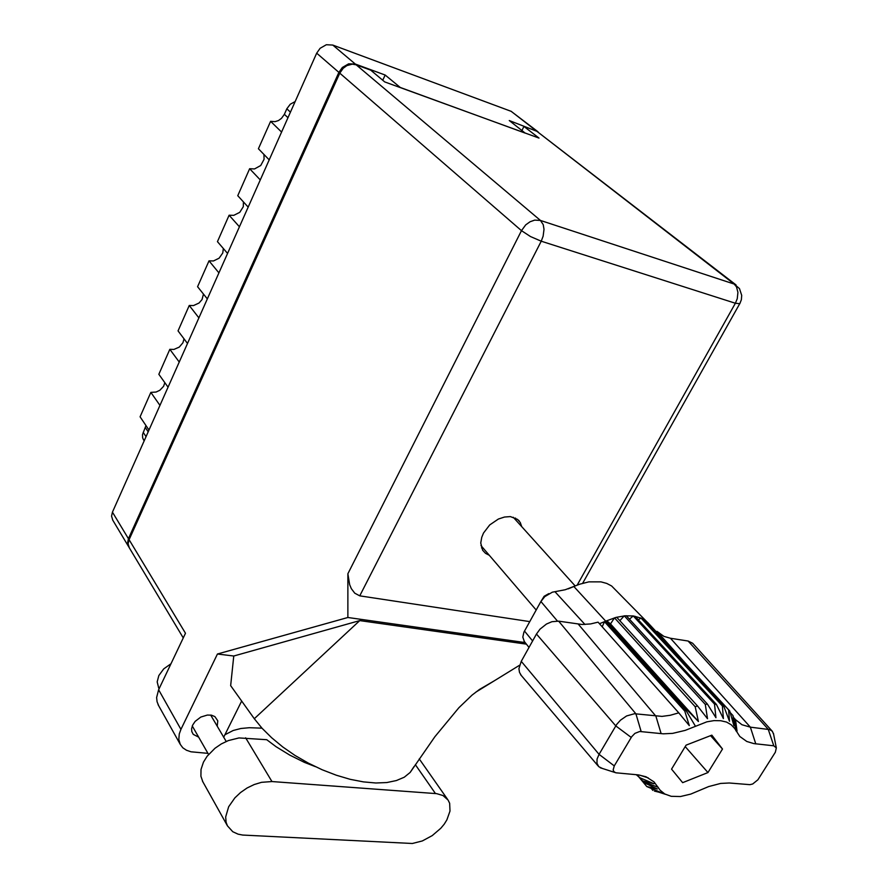 <?xml version="1.0" encoding="UTF-8"?>
<svg xmlns="http://www.w3.org/2000/svg" width="888" height="888" viewBox="0 0 888 888"><rect width="100%" height="100%" fill="white"/><g stroke="black" fill="none" stroke-linecap="round" stroke-linejoin="round"><path stroke-width="1.33" d="M538.039 131.757L509.268 120.59L525.185 133.056L400.233 87.523L385.181 75.014L355.333 64.047L348.684 63.814L342.346 67.444L338.839 72.416L128.416 538.639L127.517 543.256L128.882 547.086M148.995 430.014L140.104 416.772L150.893 392.341L156.122 392.096L159.884 390.298L163.603 386.258L164.835 382.617M168.065 387.157L158.885 374.248L169.886 349.339L173.959 349.428L179.265 347.119L182.972 342.724L184.016 338.828M187.501 343.456L178.022 330.891L189.244 305.494L193.517 305.616L199.023 303.086L202.031 299.622L203.507 294.128M223.321 248.507L222.788 252.936L219.169 258.153L213.453 260.95L208.98 260.806L197.547 286.702L207.337 298.89M243.456 201.92L243.257 206.627L239.727 212.321L233.799 215.396L229.104 215.229L217.449 241.636L227.55 253.446M263.914 154.368L264.091 159.329L260.706 165.534L254.556 168.931L249.639 168.742L237.74 195.671L248.174 207.093M112.732 520.179L111.566 516.15L112.454 512.143L316.65 53.191L320.069 48.318L326.285 44.777L332.834 45.033L511.199 111.322L537.296 131.158M143.656 440.015L142.613 437.762L142.524 434.543L145.976 425.53M269.219 159.785L258.441 148.784L270.585 121.312L275.069 121.656L278.477 120.535L281.507 118.37L284.371 114.286L287.945 117.716M290.409 112.166L286.824 108.758L290.221 104.185L295.116 101.598M315.495 766.721L304.351 762.326L289.788 755.144L276.101 746.697L266.722 739.737L238.95 737.961L228.316 740.603L221.389 743.911L214.996 748.262L207.159 756.254L203.485 762.137L201.021 769.397L200.888 776.234L202.952 781.962M271.894 781.529L261.472 782.35L254.19 784.581L247.097 788.022L240.537 792.518L234.865 797.835L228.649 806.715L225.685 816.916L226.096 822.255L227.406 825.829L232.778 831.734L238.051 834.143L242.702 835.064L412.354 843.445L422.355 840.88L432.212 835.619L440.748 828.293L444.189 824.131L446.942 819.791L450.038 811.11L449.65 803.307L448.129 800.044L443.023 795.504L436.674 793.617L271.894 781.529L245.665 737.85M158.774 688.122L157.22 681.906L158.83 675.601L163.714 668.919L170.951 663.802M217.205 726.218L217.76 720.867L214.841 716.583L211.477 715.206L207.348 715.04L200.766 717.104L195.16 721.422L192.696 725.041L191.586 728.726L191.764 731.59L193.24 734.42L198.723 737.162M521.744 526.595L520.224 522.444L517.504 519.347L510.367 516.638L504.506 516.983L498.357 519.025L489.788 524.886L483.527 533L481.696 537.34L480.752 543.001L482.639 550.227L485.47 553.291L489.155 555.167M515.517 518.081L516.161 520.39M447.596 799.3L419.214 758.907M158.497 705.283L157.032 701.753L156.61 697.58L158.63 689.754L180.919 729.392L179.265 733.976L178.832 739.482L180.242 744.377L182.795 747.774L186.447 750.293L190.998 751.814L207.97 753.346M129.304 547.829L128.138 543.778L129.06 539.715L185.437 633.299L158.63 689.754M339.738 73.193L343.245 68.221L346.897 65.612L352.336 64.191L356.243 64.813L540.503 220.435L534.643 220.146L530.014 221.811L525.751 224.908L521.478 230.636L530.48 236.519L541.192 241.192L359.751 595.87L354.767 593.228L351.348 588.633L349.606 584.604L347.841 573.715L521.478 230.636L339.738 73.193L129.06 539.715M577.233 585.103L735.375 303.219L739.771 303.729L741.391 299.667L741.735 295.338L739.438 288.567L734.154 284.038L736.507 286.88L737.961 292.33L737.262 298.668L735.375 303.219L541.192 241.192L543.123 236.164L543.967 229.271L543.201 224.72L540.503 220.435L734.154 284.038L536.507 130.991L736.008 284.97M483.727 548.828L481.529 547.896M224.986 734.687L233.255 730.469L240.815 728.526L249.362 727.661L261.96 728.193M414.019 766.622L410.112 772.493L404.218 777.178L396.414 780.552L386.868 782.517L375.791 782.983L363.458 781.917L350.183 779.32L336.33 775.246L322.255 769.807L308.38 763.136L295.06 755.422L282.695 746.886L271.595 737.75L262.06 728.293L254.334 718.769L230.702 685.625L233.777 655.988L217.46 654.023L347.918 617.449L347.841 573.715M656.165 631.668L657.053 631.312L663.913 636.352L670.495 638.272L750.305 727.172L769.663 729.559L772.338 731.301L773.559 734.21M773.781 745.842L753.834 743.622L746.753 741.48L739.782 736.496L734.687 728.493L731.168 724.708L726.451 722.066L720.701 720.679L714.107 720.612L706.881 721.877L685.181 730.413L672.682 733.388L663.347 733.799L639.682 731.457L634.942 733.421L631.657 736.674L614.263 765.845L613.142 769.852L613.786 771.594L615.673 772.771L638.328 774.869L645.987 776.822L654.045 781.895L660.25 790.342L664.757 793.983L671.228 796.259L680.452 796.514L690.786 794.15L708.702 786.535L720.568 783.494L729.248 782.939L749.927 784.67L752.702 783.971L757.941 779.731L775.368 752.214L776.312 747.863L773.781 745.842L768.264 729.259L688.111 640.981L692.585 643.212L772.005 730.935M654.512 791.064L662.082 793.028L646.819 786.579L657.331 788.955L643.356 782.295L642.568 780.929L654.001 783.804L639.715 777.644L636.219 774.647M729.736 710.966L647.441 622.322L641.081 618.115L633.211 615.95L714.496 704.117L716.361 704.351L723.409 718.603L722.399 705.993L723.92 706.682L729.514 721.311L728.626 709.867L729.736 710.966L733.988 725.674L732.889 715.495L736.985 731.024L735.542 719.602L741.88 724.73L750.305 727.172L755.788 743.889M629.437 619.136L633.211 615.95L624.986 615.795L616.072 617.393L605.738 621.189L686.035 710.444L687.079 709.956L698.368 721.533L695.204 706.715L697.469 706.015L707.459 718.703L705.294 704.351L707.403 704.117L715.939 717.715L714.496 704.117M521.167 675.246L519.447 672.371L518.958 668.708L521.223 661.394L599.045 754.323L616.749 724.419L620.446 720.212L626.606 715.917L634.52 713.785L662.026 716.394L670.207 715.328L678.776 712.831L598.035 622.122L590.631 623.909L582.14 624.475L558.674 621.101L635.93 713.852L641.103 731.435M631.179 737.406L615.795 725.918L536.474 634.054L540.026 629.204L546.464 624.02L551.881 621.678L558.674 621.101M647.241 622.144L611.61 585.958L606.67 583.372L600.932 581.84L588.888 581.906L579.731 584.182L565.256 589.743L552.358 592.207L544.799 596.581L540.859 601.509L523.942 632.101L522.766 637.162L524.32 641.525M557.342 620.967L540.859 601.509L544.1 596.281L548.828 593.684M568.165 588.811L575.657 585.747M599.478 623.731L605.738 621.189L573.914 586.502L570.651 587.734M678.776 712.831L689.332 725.596L684.77 711.055L686.035 710.444L695.448 726.162M657.053 631.312L684.759 662.492M733.732 717.571L735.542 719.602M602.641 768.52L598.79 766.71L596.936 763.258L597.091 759.029L599.045 754.323L614.263 765.845M582.65 583.272L739.97 303.385M410.112 772.493L434.954 736.729L458.907 707.681L472.127 695.115L479.487 689.41L494.205 680.841L475.779 692.163M385.181 75.014L382.772 80.231M159.951 405.383L150.893 392.341M179.232 362.049L169.886 349.339M198.901 317.849L189.244 305.494M218.948 272.783L208.98 260.806M239.405 226.817L229.104 215.229M260.273 179.92L249.639 168.742M281.563 132.057L270.585 121.312M286.824 108.758L284.371 114.286M180.919 729.392L217.46 654.023M223.709 737.284L241.691 701.032M233.777 655.988L359.762 620.601L526.406 644.144M525.174 642.601L347.918 617.449M521.911 130.492L523.953 126.385L538.961 138.073L384.715 81.863L370.707 70.13L356.243 64.813M536.507 130.991L523.953 126.385M529.714 621.6L359.751 595.87M359.762 620.601L254.334 718.769M519.569 665.245L494.205 680.841M688.111 640.981L670.495 638.272M651.781 789.088L652.946 790.475M638.05 776.034L646.819 786.579M639.915 777.733L642.568 780.929M730.236 712.631L732.889 715.495M646.02 622.61L647.186 622.088L728.626 709.867M642.479 618.792L723.92 706.682M638.283 619.769L640.981 618.07L722.399 705.993M635.031 616.25L716.361 704.351M626.295 615.706L707.403 704.117M619.88 620.734L624.253 615.872L705.294 704.351M616.694 617.238L697.469 706.015M698.368 721.533L610.456 623.975L614.518 617.837L695.204 706.715M610.456 623.975L606.737 620.745L687.079 709.956M536.474 634.054L521.223 661.394M638.428 776.367L643.356 782.295M682.672 782.628L707.969 772.527L722.532 748.984L711.832 735.12L686.113 745.176L671.506 769.152L682.672 782.628M604.539 621.744L684.77 711.055M602.219 626.817L604.528 621.744M685.225 746.63L707.969 772.527M710.511 735.641L722.532 748.984M535.519 130.225L511.022 111.255M332.834 45.033L355.333 64.047M338.839 72.416L316.65 53.191M112.454 512.143L128.416 538.639M143.201 432.334L146.054 436.619M148.196 431.79L145.343 427.517M415.34 764.635L435.486 793.495M639.205 777.111L643.012 781.673L658.197 787.367M735.963 730.78L733.199 716.139M661.149 733.61L655.921 716.183L578.166 624.098M524.486 631.035L532.611 640.97M555.011 591.708L584.959 624.475M143.412 439.649L144.189 440.814M112.51 519.791L128.427 546.375M208.602 754.456L192.308 725.907M158.453 687.545L159.119 688.733M518.57 520.29L519.236 521.034M183.25 637.906L129.071 547.452M180.242 744.377L158.097 704.573M226.174 741.491L210.667 715.062M202.464 781.074L227.406 825.829M513.297 517.205L575.191 585.936M480.941 545.587L536.174 609.967M665.423 794.338L658.274 792.007M524.009 641.125L529.015 647.43M598.124 765.956L520.646 674.647M776.312 747.863L773.393 733.399M639.593 775.069L648.24 777.833M614.84 772.46L600.321 767.776"/></g></svg>
